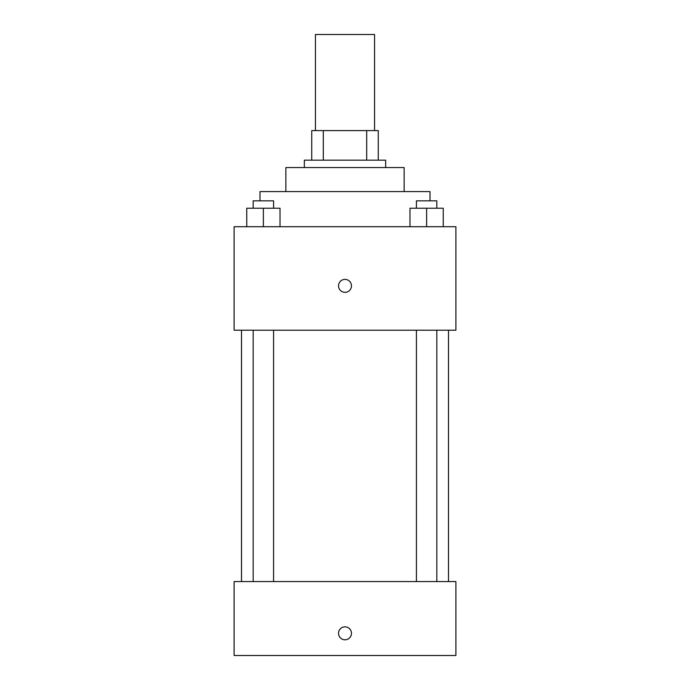 <?xml version="1.0" encoding="UTF-8"?>
<svg xmlns="http://www.w3.org/2000/svg" width="690" height="690" viewBox="0 0 690 690"><rect width="100%" height="100%" fill="white"/><g stroke="black" fill="none" stroke-linecap="round" stroke-linejoin="round"><path stroke-width="1.03" d="M374.575 130.608L374.575 34.5L315.425 34.5L315.425 130.608M323.308 160.175L323.308 130.608L311.733 130.608L311.733 160.175L311.733 130.608M323.308 130.608L378.267 130.608L378.267 160.175M366.692 160.175L366.692 130.608M304.342 167.575L304.342 160.175L385.658 160.175L385.658 167.575M285.858 191.596L285.858 167.575L404.142 167.575L404.142 191.596M259.983 200.842L259.983 191.596L430.017 191.596L430.017 200.842M234.108 226.717L455.892 226.717L455.892 330.217L234.108 330.217L234.108 226.717M345 292.327A6.469 6.469 0 0 1 339.394 282.624A6.469 6.469 0 0 1 350.606 282.624A6.469 6.469 0 0 1 345 292.327M234.108 581.575L455.892 581.575L455.892 655.5L234.108 655.5L234.108 581.575M345 639.794A6.469 6.469 0 0 1 339.394 630.091A6.469 6.469 0 0 1 350.606 630.091A6.469 6.469 0 0 1 345 639.794M409.981 226.717L409.981 208.233L443.247 208.233L443.247 226.717L443.247 208.233M426.618 226.717L426.618 208.233M436.822 208.233L436.822 200.842L416.415 200.842L416.415 208.233M246.753 226.717L246.753 208.233L280.019 208.233L280.019 226.717L280.019 208.233M263.382 226.717L263.382 208.233M273.585 208.233L273.585 200.842L253.178 200.842L253.178 208.233M448.5 581.575L448.5 330.217M241.5 581.575L241.5 330.217M416.415 330.217L416.415 581.575M436.822 330.217L436.822 581.575M273.585 581.575L273.585 330.217M253.178 581.575L253.178 330.217"/></g></svg>
